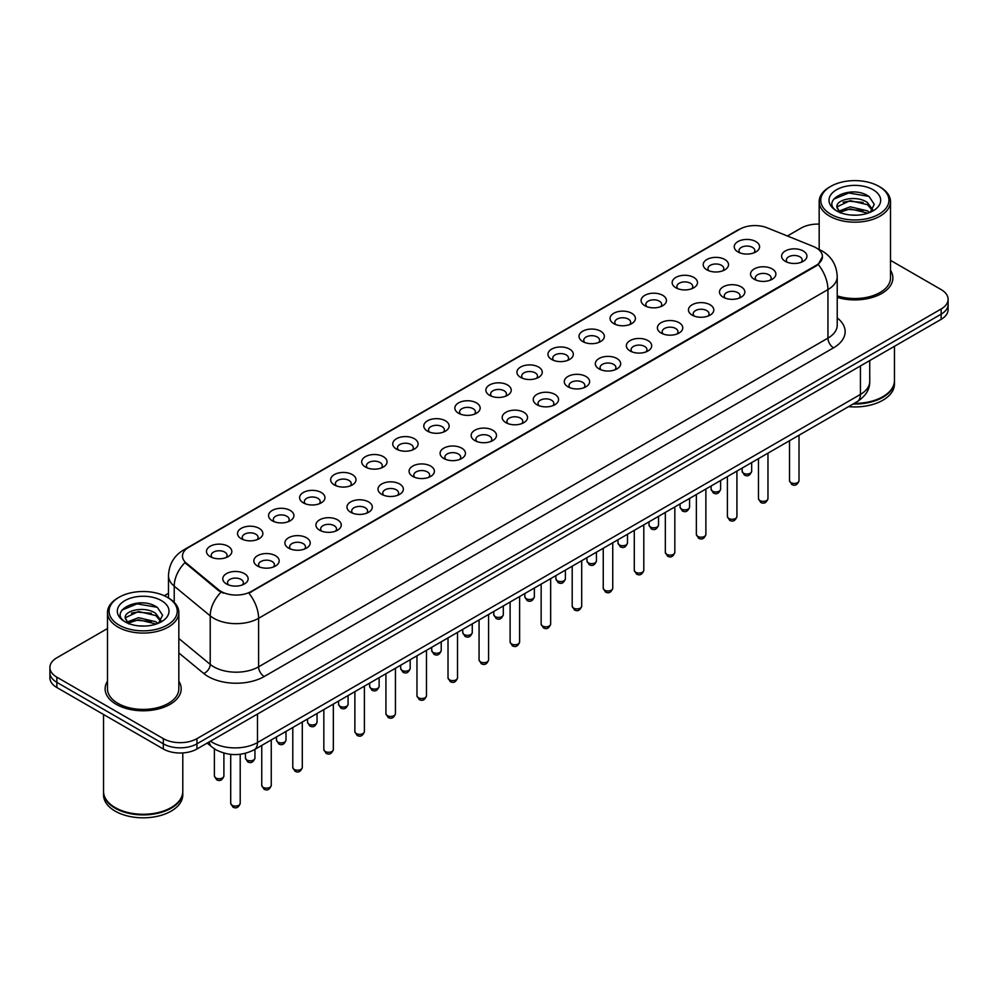 <?xml version="1.0" encoding="UTF-8"?>
<svg xmlns="http://www.w3.org/2000/svg" width="998" height="998" viewBox="0 0 998 998"><rect width="100%" height="100%" fill="white"/><g stroke="black" fill="none" stroke-linecap="round" stroke-linejoin="round"><path stroke-width="1.5" d="M706.896 269.847L706.896 269.847A12.675 7.323 180 0 1 706.896 259.505A12.675 7.323 180 0 1 724.835 259.505A12.675 7.323 180 0 1 724.835 269.847A12.675 7.323 180 0 1 706.896 269.847M722.752 270.82A7.922 4.578 0 0 0 723.787 268.562A7.922 4.578 0 0 0 721.467 265.318A7.922 4.578 0 0 0 712.834 264.333A7.922 4.578 0 0 0 707.944 268.562A7.922 4.578 0 0 0 708.979 270.82M675.858 287.773L675.858 287.773A12.675 7.323 180 0 1 675.858 277.419A12.675 7.323 180 0 1 693.785 277.419A12.675 7.323 180 0 1 693.785 287.773A12.675 7.323 180 0 1 675.858 287.773M691.701 288.746A7.922 4.578 0 0 0 692.749 286.476A7.922 4.578 0 0 0 690.429 283.245A7.922 4.578 0 0 0 681.784 282.259A7.922 4.578 0 0 0 676.894 286.476A7.922 4.578 0 0 0 677.929 288.746M644.808 305.7L644.808 305.7A12.675 7.323 180 0 1 644.808 295.346A12.675 7.323 180 0 1 662.747 295.346A12.675 7.323 180 0 1 662.747 305.7A12.675 7.323 180 0 1 644.808 305.7M660.664 306.673A7.922 4.578 0 0 0 661.699 304.402A7.922 4.578 0 0 0 659.379 301.171A7.922 4.578 0 0 0 650.746 300.173A7.922 4.578 0 0 0 645.856 304.402A7.922 4.578 0 0 0 646.891 306.673M613.77 323.626L613.77 323.626A12.675 7.323 180 0 1 613.77 313.272A12.675 7.323 180 0 1 631.697 313.272A12.675 7.323 180 0 1 631.697 323.626A12.675 7.323 180 0 1 613.77 323.626M629.613 324.587A7.922 4.578 0 0 0 630.661 322.329A7.922 4.578 0 0 0 628.341 319.098A7.922 4.578 0 0 0 619.696 318.1A7.922 4.578 0 0 0 614.805 322.329A7.922 4.578 0 0 0 615.841 324.587M582.72 341.541L582.72 341.541A12.675 7.323 180 0 1 582.72 331.199A12.675 7.323 180 0 1 600.646 331.199A12.675 7.323 180 0 1 600.646 341.541A12.675 7.323 180 0 1 582.72 341.541M598.575 342.514A7.922 4.578 0 0 0 599.611 340.256A7.922 4.578 0 0 0 597.291 337.012A7.922 4.578 0 0 0 588.658 336.027A7.922 4.578 0 0 0 583.755 340.256A7.922 4.578 0 0 0 584.803 342.514M551.669 359.467L551.669 359.467A12.675 7.323 180 0 1 551.669 349.113A12.675 7.323 180 0 1 569.609 349.113A12.675 7.323 180 0 1 569.609 359.467A12.675 7.323 180 0 1 551.669 359.467M567.525 360.44A7.922 4.578 0 0 0 568.561 358.17A7.922 4.578 0 0 0 566.24 354.939A7.922 4.578 0 0 0 557.608 353.953A7.922 4.578 0 0 0 552.717 358.17A7.922 4.578 0 0 0 553.753 360.44M520.632 377.394L520.632 377.394A12.675 7.323 180 0 1 520.632 367.039A12.675 7.323 180 0 1 538.558 367.039A12.675 7.323 180 0 1 538.558 377.394A12.675 7.323 180 0 1 520.632 377.394M536.487 378.367A7.922 4.578 0 0 0 537.523 376.096A7.922 4.578 0 0 0 535.202 372.865A7.922 4.578 0 0 0 526.57 371.867A7.922 4.578 0 0 0 521.667 376.096A7.922 4.578 0 0 0 522.715 378.367M489.581 395.32L489.581 395.32A12.675 7.323 180 0 1 489.581 384.966A12.675 7.323 180 0 1 507.52 384.966A12.675 7.323 180 0 1 507.52 395.32A12.675 7.323 180 0 1 489.581 395.32M505.437 396.293A7.922 4.578 0 0 0 506.473 394.023A7.922 4.578 0 0 0 504.152 390.792A7.922 4.578 0 0 0 495.519 389.794A7.922 4.578 0 0 0 490.629 394.023A7.922 4.578 0 0 0 491.665 396.293M458.544 413.234L458.544 413.234A12.675 7.323 180 0 1 458.544 402.893A12.675 7.323 180 0 1 476.47 402.893A12.675 7.323 180 0 1 476.47 413.234A12.675 7.323 180 0 1 458.544 413.234M474.387 414.207A7.922 4.578 0 0 0 475.435 411.949A7.922 4.578 0 0 0 473.114 408.706A7.922 4.578 0 0 0 464.469 407.72A7.922 4.578 0 0 0 459.579 411.949A7.922 4.578 0 0 0 460.627 414.207M427.493 431.161L427.493 431.161A12.675 7.323 180 0 1 427.493 420.807A12.675 7.323 180 0 1 445.432 420.807A12.675 7.323 180 0 1 445.432 431.161A12.675 7.323 180 0 1 427.493 431.161M443.349 432.134A7.922 4.578 0 0 0 444.384 429.876A7.922 4.578 0 0 0 442.064 426.633A7.922 4.578 0 0 0 433.431 425.647A7.922 4.578 0 0 0 428.541 429.876A7.922 4.578 0 0 0 429.577 432.134M396.456 449.088L396.456 449.088A12.675 7.323 180 0 1 396.456 438.733A12.675 7.323 180 0 1 414.382 438.733A12.675 7.323 180 0 1 414.382 449.088A12.675 7.323 180 0 1 396.456 449.088M412.299 450.061A7.922 4.578 0 0 0 413.347 447.79A7.922 4.578 0 0 0 411.026 444.559A7.922 4.578 0 0 0 402.381 443.561A7.922 4.578 0 0 0 397.491 447.79A7.922 4.578 0 0 0 398.526 450.061M365.405 467.014L365.405 467.014A12.675 7.323 180 0 1 365.405 456.66A12.675 7.323 180 0 1 383.344 456.66A12.675 7.323 180 0 1 383.344 467.014A12.675 7.323 180 0 1 365.405 467.014M381.261 467.987A7.922 4.578 0 0 0 382.296 465.717A7.922 4.578 0 0 0 379.976 462.486A7.922 4.578 0 0 0 371.343 461.488A7.922 4.578 0 0 0 366.453 465.717A7.922 4.578 0 0 0 367.489 467.987M334.367 484.941L334.367 484.941A12.675 7.323 180 0 1 334.367 474.586A12.675 7.323 180 0 1 352.294 474.586A12.675 7.323 180 0 1 352.294 484.941A12.675 7.323 180 0 1 334.367 484.941M350.211 485.901A7.922 4.578 0 0 0 351.259 483.643A7.922 4.578 0 0 0 348.926 480.4A7.922 4.578 0 0 0 340.293 479.414A7.922 4.578 0 0 0 335.403 483.643A7.922 4.578 0 0 0 336.438 485.901M303.317 502.855L303.317 502.855A12.675 7.323 180 0 1 303.317 492.501A12.675 7.323 180 0 1 321.244 492.501A12.675 7.323 180 0 1 321.244 502.855A12.675 7.323 180 0 1 303.317 502.855M319.173 503.828A7.922 4.578 0 0 0 320.208 501.57A7.922 4.578 0 0 0 317.888 498.326A7.922 4.578 0 0 0 309.255 497.341A7.922 4.578 0 0 0 304.353 501.57A7.922 4.578 0 0 0 305.4 503.828M272.267 520.781L272.267 520.781A12.675 7.323 180 0 1 272.267 510.427A12.675 7.323 180 0 1 290.206 510.427A12.675 7.323 180 0 1 290.206 520.781A12.675 7.323 180 0 1 272.267 520.781M288.123 521.754A7.922 4.578 0 0 0 289.158 519.484A7.922 4.578 0 0 0 286.838 516.253A7.922 4.578 0 0 0 278.205 515.255A7.922 4.578 0 0 0 273.315 519.484A7.922 4.578 0 0 0 274.35 521.754M241.229 538.708L241.229 538.708A12.675 7.323 180 0 1 241.229 528.354A12.675 7.323 180 0 1 259.156 528.354A12.675 7.323 180 0 1 259.156 538.708A12.675 7.323 180 0 1 241.229 538.708M257.085 539.681A7.922 4.578 0 0 0 258.12 537.411A7.922 4.578 0 0 0 255.8 534.179A7.922 4.578 0 0 0 247.155 533.182A7.922 4.578 0 0 0 242.264 537.411A7.922 4.578 0 0 0 243.312 539.681M210.179 556.635L210.179 556.635A12.675 7.323 180 0 1 210.179 546.28A12.675 7.323 180 0 1 228.118 546.28A12.675 7.323 180 0 1 228.118 556.635A12.675 7.323 180 0 1 210.179 556.635M226.035 557.595A7.922 4.578 0 0 0 227.07 555.337A7.922 4.578 0 0 0 224.75 552.094A7.922 4.578 0 0 0 216.117 551.108A7.922 4.578 0 0 0 211.227 555.337A7.922 4.578 0 0 0 212.262 557.595M737.946 251.933L737.946 251.933A12.675 7.323 180 0 1 737.946 241.578A12.675 7.323 180 0 1 755.873 241.578A12.675 7.323 180 0 1 755.873 251.933A12.675 7.323 180 0 1 737.946 251.933M753.802 252.893A7.922 4.578 0 0 0 754.837 250.635A7.922 4.578 0 0 0 752.517 247.404A7.922 4.578 0 0 0 743.872 246.406A7.922 4.578 0 0 0 738.982 250.635A7.922 4.578 0 0 0 740.029 252.893M754.251 279.265L754.251 279.265A12.675 7.323 180 0 1 754.251 268.911A12.675 7.323 180 0 1 772.178 268.911A12.675 7.323 180 0 1 772.178 279.265A12.675 7.323 180 0 1 754.251 279.265M770.107 280.238A7.922 4.578 0 0 0 771.142 277.968A7.922 4.578 0 0 0 768.822 274.737A7.922 4.578 0 0 0 760.189 273.751A7.922 4.578 0 0 0 755.286 277.968A7.922 4.578 0 0 0 756.334 280.238M723.201 297.192L723.201 297.192A12.675 7.323 180 0 1 723.201 286.838A12.675 7.323 180 0 1 741.14 286.838A12.675 7.323 180 0 1 741.14 297.192A12.675 7.323 180 0 1 723.201 297.192M739.056 298.165A7.922 4.578 0 0 0 740.092 295.895A7.922 4.578 0 0 0 737.771 292.663A7.922 4.578 0 0 0 729.139 291.666A7.922 4.578 0 0 0 724.249 295.895A7.922 4.578 0 0 0 725.284 298.165M692.163 315.118L692.163 315.118A12.675 7.323 180 0 1 692.163 304.764A12.675 7.323 180 0 1 710.089 304.764A12.675 7.323 180 0 1 710.089 315.118A12.675 7.323 180 0 1 692.163 315.118M708.019 316.079A7.922 4.578 0 0 0 709.054 313.821A7.922 4.578 0 0 0 706.734 310.59A7.922 4.578 0 0 0 698.101 309.592A7.922 4.578 0 0 0 693.198 313.821A7.922 4.578 0 0 0 694.246 316.079M661.113 333.033L661.113 333.033A12.675 7.323 180 0 1 661.113 322.678A12.675 7.323 180 0 1 679.052 322.678A12.675 7.323 180 0 1 679.052 333.033A12.675 7.323 180 0 1 661.113 333.033M676.968 334.006A7.922 4.578 0 0 0 678.004 331.748A7.922 4.578 0 0 0 675.683 328.504A7.922 4.578 0 0 0 667.051 327.519A7.922 4.578 0 0 0 662.161 331.748A7.922 4.578 0 0 0 663.196 334.006M630.075 350.959L630.075 350.959A12.675 7.323 180 0 1 630.075 340.605A12.675 7.323 180 0 1 648.001 340.605A12.675 7.323 180 0 1 648.001 350.959A12.675 7.323 180 0 1 630.075 350.959M645.918 351.932A7.922 4.578 0 0 0 646.966 349.662A7.922 4.578 0 0 0 644.646 346.431A7.922 4.578 0 0 0 636 345.445A7.922 4.578 0 0 0 631.11 349.662A7.922 4.578 0 0 0 632.146 351.932M599.025 368.886L599.025 368.886A12.675 7.323 180 0 1 599.025 358.531A12.675 7.323 180 0 1 616.964 358.531A12.675 7.323 180 0 1 616.964 368.886A12.675 7.323 180 0 1 599.025 368.886M614.88 369.859A7.922 4.578 0 0 0 615.916 367.588A7.922 4.578 0 0 0 613.595 364.357A7.922 4.578 0 0 0 604.963 363.359A7.922 4.578 0 0 0 600.072 367.588A7.922 4.578 0 0 0 601.108 369.859M567.987 386.812L567.987 386.812A12.675 7.323 180 0 1 567.987 376.458A12.675 7.323 180 0 1 585.913 376.458A12.675 7.323 180 0 1 585.913 386.812A12.675 7.323 180 0 1 567.987 386.812M583.83 387.773A7.922 4.578 0 0 0 584.878 385.515A7.922 4.578 0 0 0 582.558 382.284A7.922 4.578 0 0 0 573.912 381.286A7.922 4.578 0 0 0 569.022 385.515A7.922 4.578 0 0 0 570.058 387.773M536.936 404.726L536.936 404.726A12.675 7.323 180 0 1 536.936 394.385A12.675 7.323 180 0 1 554.876 394.385A12.675 7.323 180 0 1 554.876 404.726A12.675 7.323 180 0 1 536.936 404.726M552.792 405.699A7.922 4.578 0 0 0 553.828 403.441A7.922 4.578 0 0 0 551.507 400.198A7.922 4.578 0 0 0 542.875 399.212A7.922 4.578 0 0 0 537.984 403.441A7.922 4.578 0 0 0 539.02 405.699M505.899 422.653L505.899 422.653A12.675 7.323 180 0 1 505.899 412.299A12.675 7.323 180 0 1 523.825 412.299A12.675 7.323 180 0 1 523.825 422.653A12.675 7.323 180 0 1 505.899 422.653M521.742 423.626A7.922 4.578 0 0 0 522.777 421.356A7.922 4.578 0 0 0 520.457 418.125A7.922 4.578 0 0 0 511.824 417.139A7.922 4.578 0 0 0 506.934 421.356A7.922 4.578 0 0 0 507.97 423.626M474.848 440.58L474.848 440.58A12.675 7.323 180 0 1 474.848 430.225A12.675 7.323 180 0 1 492.775 430.225A12.675 7.323 180 0 1 492.775 440.58A12.675 7.323 180 0 1 474.848 440.58M490.704 441.553A7.922 4.578 0 0 0 491.74 439.282A7.922 4.578 0 0 0 489.419 436.051A7.922 4.578 0 0 0 480.786 435.053A7.922 4.578 0 0 0 475.884 439.282A7.922 4.578 0 0 0 476.932 441.553M443.798 458.506L443.798 458.506A12.675 7.323 180 0 1 443.798 448.152A12.675 7.323 180 0 1 461.737 448.152A12.675 7.323 180 0 1 461.737 458.506A12.675 7.323 180 0 1 443.798 458.506M459.654 459.467A7.922 4.578 0 0 0 460.689 457.209A7.922 4.578 0 0 0 458.369 453.978A7.922 4.578 0 0 0 449.736 452.98A7.922 4.578 0 0 0 444.846 457.209A7.922 4.578 0 0 0 445.881 459.467M412.76 476.42L412.76 476.42A12.675 7.323 180 0 1 412.76 466.078A12.675 7.323 180 0 1 430.687 466.078A12.675 7.323 180 0 1 430.687 476.42A12.675 7.323 180 0 1 412.76 476.42M428.616 477.393A7.922 4.578 0 0 0 429.651 475.135A7.922 4.578 0 0 0 427.331 471.892A7.922 4.578 0 0 0 418.686 470.906A7.922 4.578 0 0 0 413.796 475.135A7.922 4.578 0 0 0 414.844 477.393M381.71 494.347L381.71 494.347A12.675 7.323 180 0 1 381.71 483.993A12.675 7.323 180 0 1 399.649 483.993A12.675 7.323 180 0 1 399.649 494.347A12.675 7.323 180 0 1 381.71 494.347M397.566 495.32A7.922 4.578 0 0 0 398.601 493.049A7.922 4.578 0 0 0 396.281 489.818A7.922 4.578 0 0 0 387.648 488.833A7.922 4.578 0 0 0 382.758 493.049A7.922 4.578 0 0 0 383.793 495.32M350.672 512.273L350.672 512.273A12.675 7.323 180 0 1 350.672 501.919A12.675 7.323 180 0 1 368.599 501.919A12.675 7.323 180 0 1 368.599 512.273A12.675 7.323 180 0 1 350.672 512.273M366.516 513.246A7.922 4.578 0 0 0 367.563 510.976A7.922 4.578 0 0 0 365.243 507.745A7.922 4.578 0 0 0 356.598 506.747A7.922 4.578 0 0 0 351.708 510.976A7.922 4.578 0 0 0 352.743 513.246M319.622 530.2L319.622 530.2A12.675 7.323 180 0 1 319.622 519.846A12.675 7.323 180 0 1 337.561 519.846A12.675 7.323 180 0 1 337.561 530.2A12.675 7.323 180 0 1 319.622 530.2M335.478 531.173A7.922 4.578 0 0 0 336.513 528.903A7.922 4.578 0 0 0 334.193 525.672A7.922 4.578 0 0 0 325.56 524.674A7.922 4.578 0 0 0 320.67 528.903A7.922 4.578 0 0 0 321.705 531.173M288.584 548.114L288.584 548.114A12.675 7.323 180 0 1 288.584 537.772A12.675 7.323 180 0 1 306.511 537.772A12.675 7.323 180 0 1 306.511 548.114A12.675 7.323 180 0 1 288.584 548.114M304.427 549.087A7.922 4.578 0 0 0 305.475 546.829A7.922 4.578 0 0 0 303.143 543.586A7.922 4.578 0 0 0 294.51 542.6A7.922 4.578 0 0 0 289.62 546.829A7.922 4.578 0 0 0 290.655 549.087M257.534 566.041L257.534 566.041A12.675 7.323 180 0 1 257.534 555.686A12.675 7.323 180 0 1 275.46 555.686A12.675 7.323 180 0 1 275.46 566.041A12.675 7.323 180 0 1 257.534 566.041M273.39 567.014A7.922 4.578 0 0 0 274.425 564.756A7.922 4.578 0 0 0 272.105 561.512A7.922 4.578 0 0 0 263.472 560.527A7.922 4.578 0 0 0 258.569 564.756A7.922 4.578 0 0 0 259.617 567.014M226.484 583.967L226.484 583.967A12.675 7.323 180 0 1 226.484 573.613A12.675 7.323 180 0 1 244.423 573.613A12.675 7.323 180 0 1 244.423 583.967A12.675 7.323 180 0 1 226.484 583.967M242.339 584.94A7.922 4.578 0 0 0 243.375 582.67A7.922 4.578 0 0 0 241.054 579.439A7.922 4.578 0 0 0 232.422 578.441A7.922 4.578 0 0 0 227.532 582.67A7.922 4.578 0 0 0 228.567 584.94M785.301 261.339L785.301 261.339A12.675 7.323 180 0 1 785.301 250.985A12.675 7.323 180 0 1 803.228 250.985A12.675 7.323 180 0 1 803.228 261.339A12.675 7.323 180 0 1 785.301 261.339M801.145 262.312A7.922 4.578 0 0 0 802.192 260.054A7.922 4.578 0 0 0 799.86 256.81A7.922 4.578 0 0 0 791.227 255.825A7.922 4.578 0 0 0 786.337 260.054A7.922 4.578 0 0 0 787.372 262.312M813.32 246.469A21.395 12.35 180 0 1 816.177 247.853A21.395 12.35 180 0 1 822.439 256.586A21.395 12.35 180 0 1 816.177 265.318L251.309 591.44A21.395 12.35 180 0 1 218.662 589.793L186.352 563.146A21.395 12.35 180 0 1 182.472 556.061A21.395 12.35 180 0 1 188.747 547.328L739.768 229.203A21.395 12.35 180 0 1 767.175 227.818L813.32 246.469M107.497 681.185A38.036 21.956 0 0 0 105.127 688.82A38.036 21.956 0 0 0 116.267 704.351A38.036 21.956 0 0 0 157.721 709.116A38.036 21.956 0 0 0 181.199 688.82A38.036 21.956 0 0 0 178.829 681.185A38.036 21.956 0 0 1 181.199 688.82A38.036 21.956 0 0 1 157.721 709.116A38.036 21.956 0 0 1 116.267 704.351A38.036 21.956 0 0 1 105.127 688.82A38.036 21.956 0 0 1 107.497 681.185M822.439 256.586L818.248 264.458L816.177 265.955L248.901 593.161A27.732 16.018 60 0 1 258.594 618.298A31.699 18.301 180 0 1 213.772 618.298A31.699 18.301 180 0 1 210.216 615.853L174.213 586.163A31.699 18.301 180 0 1 168.487 575.671L168.487 597.977M107.497 628.528L56.861 657.769A23.777 13.723 0 0 0 49.9 667.475L49.9 677.829A23.777 13.723 0 0 0 56.861 687.535L163.335 748.999L163.335 743.822A23.777 13.723 0 0 0 196.955 743.822L941.139 314.183A23.777 13.723 0 0 0 948.1 304.465A23.777 13.723 0 0 1 941.139 314.183L196.955 743.822A23.777 13.723 0 0 1 163.335 743.822L56.861 682.358L163.335 743.822L163.335 738.645A23.777 13.723 0 0 0 196.955 738.645L941.139 309.006A23.777 13.723 0 0 0 948.1 299.3A23.777 13.723 0 0 0 941.139 289.582L890.503 260.353M49.9 672.652A23.777 13.723 0 0 0 56.861 682.358A23.777 13.723 0 0 1 49.9 672.652M223.465 593.161L218.662 590.729L184.904 562.635A27.732 18.55 129.5 0 0 174.213 586.163L174.213 602.343M837.222 297.404A38.036 21.956 0 0 0 892.873 277.943A38.036 21.956 0 0 0 890.503 270.296A38.036 21.956 0 0 1 892.873 277.943A38.036 21.956 0 0 1 837.222 297.404M819.171 224.113A23.777 13.723 0 0 0 801.045 228.118L787.397 235.99M168.487 593.323L164.296 595.744M49.9 667.475A23.777 13.723 0 0 0 56.861 677.18L163.335 738.645M163.335 748.999A23.777 13.723 0 0 0 196.955 748.999L941.139 319.348A23.777 13.723 0 0 0 948.1 309.642L948.1 299.3M830.748 214.208A34.082 19.673 0 0 0 878.939 214.208A34.082 19.673 0 0 0 878.939 186.377L880.061 187.025A35.666 20.584 0 0 1 890.503 201.584A35.666 20.584 0 0 1 868.485 220.608A35.666 20.584 0 0 1 829.625 216.142A35.666 20.584 0 0 1 819.171 201.584A35.666 20.584 0 0 1 829.625 187.025L830.748 186.377A34.082 19.673 0 0 0 830.748 214.208M837.222 295.845A35.666 20.584 0 0 0 890.503 277.943L890.503 201.584M854.201 403.379A39.621 22.879 0 0 0 882.856 396.68A39.621 22.879 0 0 0 894.457 380.5L894.457 346.306M854.039 403.466A39.234 22.642 0 0 0 882.581 396.842A39.234 22.642 0 0 0 882.719 396.755M853.115 404.003A39.621 22.879 0 0 0 894.457 381.149A39.621 22.879 0 0 0 894.457 380.824M848.537 406.648A39.621 22.879 0 0 0 894.457 384.055L894.457 381.149M850.508 215.007L856.546 215.181M838.669 211.214L850.196 206.811L867.511 210.852L869.607 212.537M839.73 212.312L850.196 208.856L867.886 213.173M836.923 206.873L839.892 212.462M836.96 207.422C835.027 199.45 856.895 194.71 867.511 202.631L872.651 209.742M837.035 207.921L837.534 206.586L850.196 200.648L867.511 204.69L872.252 210.279M870.219 212.287L874.26 204.341L869.146 196.618C851.007 183.582 818.797 200.76 837.397 211.289L838.32 211.85M873.113 189.745A25.836 14.92 0 0 0 836.561 189.745A25.836 14.92 0 0 0 836.561 210.84A25.836 14.92 0 0 0 873.113 210.84A25.836 14.92 0 0 0 873.113 189.745M840.279 212.986L836.998 207.721M880.061 187.025L878.939 186.377A34.082 19.673 0 0 0 830.748 186.377M833.617 199.213L848.787 192.988L868.796 196.381M843.098 202.232L848.787 201.197L863.07 202.432M843.098 210.453L848.787 209.418L863.07 210.64M119.061 625.085A34.082 19.673 0 0 0 167.252 625.085A34.082 19.673 0 0 0 167.252 597.266L168.375 597.914A35.666 20.584 0 0 1 178.829 612.473A35.666 20.584 0 0 1 156.811 631.497A35.666 20.584 0 0 1 117.939 627.031A35.666 20.584 0 0 1 107.497 612.473A35.666 20.584 0 0 1 117.939 597.914L119.061 597.266A34.082 19.673 0 0 0 119.061 625.085M107.497 612.473L107.497 688.82A35.666 20.584 0 0 0 117.939 703.378A35.666 20.584 0 0 0 156.811 707.844A35.666 20.584 0 0 0 178.829 688.82L178.829 612.473M171.045 807.644A39.234 22.642 0 0 1 170.895 807.719A39.234 22.642 0 0 1 115.419 807.719L115.144 807.557A39.621 22.879 0 0 0 171.182 807.557A39.621 22.879 0 0 0 182.784 791.389L182.784 752.941M103.543 791.713A39.621 22.879 0 0 0 103.543 792.038A39.621 22.879 0 0 0 115.144 808.205A39.621 22.879 0 0 0 158.32 813.17A39.621 22.879 0 0 0 182.784 792.038A39.621 22.879 0 0 0 182.784 791.713M103.543 792.038L103.543 794.944A39.621 22.879 0 0 0 115.144 811.125A39.621 22.879 0 0 0 158.32 816.077A39.621 22.879 0 0 0 182.784 794.944L182.784 792.038M138.834 625.883L144.872 626.058M126.983 622.091L138.522 617.687L155.825 621.742L157.921 623.426M128.043 623.201L138.522 619.746L156.212 624.049M125.249 617.75L128.206 623.338M125.286 618.311C123.353 610.327 145.221 605.599 155.825 613.521L160.977 620.631M125.361 618.797L125.86 617.475L138.522 611.524L155.825 615.579L160.566 621.168M158.532 623.164L162.587 615.217L157.459 607.508C139.333 594.471 107.11 611.637 125.723 622.178L126.646 622.74M161.439 600.621A25.836 14.92 0 0 0 124.887 600.621A25.836 14.92 0 0 0 124.887 621.729A25.836 14.92 0 0 0 161.439 621.729A25.836 14.92 0 0 0 161.439 600.621M128.605 623.875L125.324 618.598M103.543 714.481L103.543 791.389A39.621 22.879 0 0 0 115.144 807.557L115.419 807.719M168.375 597.914L167.252 597.266A34.082 19.673 0 0 0 119.061 597.266M121.943 610.09L137.113 603.865L157.11 607.271M131.424 613.121L137.113 612.086L151.397 613.308M131.424 621.342L137.113 620.307L151.397 621.529M251.309 591.44L251.309 592.076M218.662 589.793L218.662 590.729M186.352 563.146L186.352 564.095M816.177 265.318L816.177 265.955M837.222 317.925A39.621 22.879 180 0 1 833.542 347.828L264.208 676.532A7.922 4.578 60 0 1 258.594 666.826L827.941 338.122A31.699 18.301 0 0 0 837.222 325.173L837.222 276.646A31.699 18.301 180 0 1 827.941 289.582A27.732 16.018 -120 0 0 818.248 264.458M264.208 676.532A39.621 22.879 180 0 1 208.17 676.532A39.621 22.879 180 0 1 203.729 673.475L178.829 652.942M221.02 592.201A27.732 18.55 129.5 0 0 210.216 615.853L210.216 664.381A31.699 18.301 0 0 0 213.772 666.826A31.699 18.301 0 0 0 258.594 666.826L258.594 618.298L827.941 289.582L827.941 338.122A7.922 4.578 60 0 0 833.542 347.828M837.222 276.646C836.686 265.243 831.683 256.698 822.19 251.009L818.198 249.051A27.732 12.986 112 0 0 817.824 248.914M186.389 548.95A27.732 16.018 -120 0 0 183.507 550.035C174.026 555.724 169.024 564.269 168.487 575.671M183.507 550.035L737.435 230.226A27.732 16.018 60 0 1 739.543 229.328M196.955 738.645L196.955 748.999M941.139 309.006L941.139 319.348M56.861 677.18L56.861 687.535M178.829 638.495L210.216 664.381A7.922 5.302 -50.5 0 1 203.729 673.475M210.516 741.177A31.699 18.301 0 0 0 212.649 742.537A31.699 18.301 0 0 0 257.484 742.537L860.438 394.41A31.699 18.301 0 0 0 869.732 381.473C869.957 389.332 865.765 396.069 857.157 401.67L254.191 749.785A15.856 9.157 60 0 0 257.484 742.537L257.484 714.057M860.438 365.942L860.438 394.41A15.856 9.157 60 0 1 857.157 401.67M209.231 741.913A15.856 10.604 129.5 0 0 212 747.065L207.185 743.098M799.011 480.699C797.452 484.978 795.019 486.226 791.726 484.454L789.505 480.699A4.753 2.745 0 0 0 790.903 482.645A4.753 2.745 0 0 0 796.08 483.232A4.753 2.745 0 0 0 799.011 480.699L799.011 435.24M743.547 473.227A4.753 2.745 0 0 0 748.725 473.825A4.753 2.745 0 0 0 751.669 471.281C750.097 475.559 747.664 476.819 744.371 475.036L742.15 471.281A4.753 2.745 0 0 0 743.547 473.227M767.973 498.626C766.402 502.905 763.969 504.152 760.676 502.381L758.468 498.626A4.753 2.745 0 0 0 759.852 500.559A4.753 2.745 0 0 0 765.042 501.158A4.753 2.745 0 0 0 767.973 498.626L767.973 453.154M736.923 516.552C735.364 520.819 732.931 522.079 729.625 520.307L727.417 516.552A4.753 2.745 0 0 0 728.814 518.486A4.753 2.745 0 0 0 733.992 519.085A4.753 2.745 0 0 0 736.923 516.552L736.923 471.081M705.885 534.466C704.314 538.745 701.881 539.993 698.588 538.221L696.367 534.466A4.753 2.745 0 0 0 697.764 536.413A4.753 2.745 0 0 0 702.941 537.011A4.753 2.745 0 0 0 705.885 534.466L705.885 489.008M674.835 552.393C673.276 556.672 670.843 557.919 667.537 556.148L665.329 552.393A4.753 2.745 0 0 0 666.726 554.339A4.753 2.745 0 0 0 671.904 554.925A4.753 2.745 0 0 0 674.835 552.393L674.835 506.934M712.497 491.153A4.753 2.745 0 0 0 717.687 491.74A4.753 2.745 0 0 0 720.618 489.207C719.059 493.486 716.626 494.734 713.32 492.962L711.112 489.207A4.753 2.745 0 0 0 712.497 491.153M681.459 509.067A4.753 2.745 0 0 0 686.636 509.666A4.753 2.745 0 0 0 689.581 507.134C688.009 511.413 685.576 512.66 682.283 510.889L680.062 507.134A4.753 2.745 0 0 0 681.459 509.067M650.409 526.994A4.753 2.745 0 0 0 655.599 527.593A4.753 2.745 0 0 0 658.53 525.06C656.971 529.327 654.538 530.587 651.232 528.815L649.024 525.06A4.753 2.745 0 0 0 650.409 526.994M643.797 570.32C642.225 574.599 639.793 575.846 636.499 574.075L634.279 570.32A4.753 2.745 0 0 0 635.676 572.253A4.753 2.745 0 0 0 640.853 572.852A4.753 2.745 0 0 0 643.797 570.32L643.797 524.861M612.747 588.246C611.188 592.513 608.755 593.773 605.449 592.001L603.241 588.246A4.753 2.745 0 0 0 604.626 590.18A4.753 2.745 0 0 0 609.815 590.779A4.753 2.745 0 0 0 612.747 588.246L612.747 542.775M581.709 606.16C580.137 610.439 577.705 611.699 574.411 609.915L572.191 606.16A4.753 2.745 0 0 0 573.588 608.106A4.753 2.745 0 0 0 578.765 608.705A4.753 2.745 0 0 0 581.709 606.16L581.709 560.701M619.371 544.92A4.753 2.745 0 0 0 624.548 545.519A4.753 2.745 0 0 0 627.48 542.974C625.921 547.253 623.488 548.513 620.195 546.729L617.974 542.974A4.753 2.745 0 0 0 619.371 544.92M588.321 562.847A4.753 2.745 0 0 0 593.511 563.433A4.753 2.745 0 0 0 596.442 560.901C594.87 565.18 592.438 566.427 589.144 564.656L586.936 560.901A4.753 2.745 0 0 0 588.321 562.847M557.283 580.774A4.753 2.745 0 0 0 562.46 581.36A4.753 2.745 0 0 0 565.392 578.828C563.833 583.106 561.4 584.354 558.094 582.582L555.886 578.828A4.753 2.745 0 0 0 557.283 580.774M550.659 624.087C549.087 628.366 546.654 629.613 543.361 627.842L541.153 624.087A4.753 2.745 0 0 0 542.538 626.033A4.753 2.745 0 0 0 547.727 626.619A4.753 2.745 0 0 0 550.659 624.087L550.659 578.628M519.609 642.013C518.049 646.292 515.617 647.54 512.311 645.768L510.103 642.013A4.753 2.745 0 0 0 511.5 643.947A4.753 2.745 0 0 0 516.677 644.546A4.753 2.745 0 0 0 519.609 642.013L519.609 596.554M488.571 659.94C486.999 664.206 484.566 665.466 481.273 663.695L479.065 659.94A4.753 2.745 0 0 0 480.45 661.874A4.753 2.745 0 0 0 485.639 662.472A4.753 2.745 0 0 0 488.571 659.94L488.571 614.469M457.521 677.854C455.961 682.133 453.529 683.393 450.223 681.609L448.015 677.854A4.753 2.745 0 0 0 449.412 679.8A4.753 2.745 0 0 0 454.589 680.399A4.753 2.745 0 0 0 457.521 677.854L457.521 632.395M426.483 695.781C424.911 700.06 422.478 701.307 419.185 699.536L416.964 695.781A4.753 2.745 0 0 0 418.362 697.727A4.753 2.745 0 0 0 423.539 698.313A4.753 2.745 0 0 0 426.483 695.781L426.483 650.322M526.233 598.688A4.753 2.745 0 0 0 531.41 599.287A4.753 2.745 0 0 0 534.354 596.754C532.782 601.021 530.35 602.281 527.056 600.509L524.836 596.754A4.753 2.745 0 0 0 526.233 598.688M495.195 616.614A4.753 2.745 0 0 0 500.372 617.213A4.753 2.745 0 0 0 503.304 614.668C501.745 618.947 499.312 620.207 496.006 618.423L493.798 614.668A4.753 2.745 0 0 0 495.195 616.614M464.145 634.541A4.753 2.745 0 0 0 469.322 635.127A4.753 2.745 0 0 0 472.266 632.595C470.694 636.874 468.262 638.121 464.968 636.35L462.748 632.595A4.753 2.745 0 0 0 464.145 634.541M433.095 652.467A4.753 2.745 0 0 0 438.284 653.054A4.753 2.745 0 0 0 441.216 650.521C439.656 654.8 437.224 656.048 433.918 654.276L431.71 650.521A4.753 2.745 0 0 0 433.095 652.467M402.057 670.382A4.753 2.745 0 0 0 407.234 670.98A4.753 2.745 0 0 0 410.178 668.448C408.606 672.727 406.174 673.974 402.88 672.203L400.66 668.448A4.753 2.745 0 0 0 402.057 670.382M395.433 713.707C393.873 717.986 391.441 719.234 388.135 717.462L385.927 713.707A4.753 2.745 0 0 0 387.311 715.653A4.753 2.745 0 0 0 392.501 716.24A4.753 2.745 0 0 0 395.433 713.707L395.433 668.248M364.395 731.634C362.823 735.9 360.39 737.16 357.097 735.389L354.876 731.634A4.753 2.745 0 0 0 356.274 733.567A4.753 2.745 0 0 0 361.451 734.166A4.753 2.745 0 0 0 364.395 731.634L364.395 686.162M333.344 749.548C331.785 753.827 329.352 755.087 326.047 753.303L323.839 749.548A4.753 2.745 0 0 0 325.223 751.494A4.753 2.745 0 0 0 330.413 752.093A4.753 2.745 0 0 0 333.344 749.548L333.344 704.089M302.294 767.474C300.735 771.753 298.302 773.001 295.009 771.229L292.788 767.474A4.753 2.745 0 0 0 294.185 769.421A4.753 2.745 0 0 0 299.363 770.007A4.753 2.745 0 0 0 302.294 767.474L302.294 722.016M271.256 785.401C269.685 789.68 267.252 790.927 263.959 789.156L261.75 785.401A4.753 2.745 0 0 0 263.135 787.347A4.753 2.745 0 0 0 268.325 787.933A4.753 2.745 0 0 0 271.256 785.401L271.256 739.942M240.206 803.328C238.647 807.607 236.214 808.854 232.908 807.083L230.7 803.328A4.753 2.745 0 0 0 232.097 805.261A4.753 2.745 0 0 0 237.274 805.86A4.753 2.745 0 0 0 240.206 803.328L240.206 754.288M371.006 688.308A4.753 2.745 0 0 0 376.196 688.907A4.753 2.745 0 0 0 379.128 686.362C377.556 690.641 375.123 691.901 371.83 690.117L369.622 686.362A4.753 2.745 0 0 0 371.006 688.308M339.969 706.235A4.753 2.745 0 0 0 345.146 706.834A4.753 2.745 0 0 0 348.077 704.289C346.518 708.568 344.085 709.815 340.792 708.044L338.571 704.289A4.753 2.745 0 0 0 339.969 706.235M308.918 724.161A4.753 2.745 0 0 0 314.108 724.748A4.753 2.745 0 0 0 317.04 722.215C315.468 726.494 313.035 727.742 309.742 725.97L307.534 722.215A4.753 2.745 0 0 0 308.918 724.161M277.881 742.075A4.753 2.745 0 0 0 283.058 742.674A4.753 2.745 0 0 0 285.989 740.142C284.43 744.421 281.997 745.668 278.692 743.897L276.483 740.142A4.753 2.745 0 0 0 277.881 742.075M246.83 760.002A4.753 2.745 0 0 0 252.007 760.601A4.753 2.745 0 0 0 254.952 758.056C253.38 762.335 250.947 763.595 247.654 761.823L245.433 758.056A4.753 2.745 0 0 0 246.83 760.002M215.78 777.929A4.753 2.745 0 0 0 220.97 778.527A4.753 2.745 0 0 0 223.901 775.982C222.342 780.261 219.909 781.509 216.603 779.737L214.395 775.982A4.753 2.745 0 0 0 215.78 777.929M737.435 230.226L742.524 227.856M254.191 749.785C241.441 756.197 228.692 756.197 215.93 749.785L212 747.065M869.732 381.473L869.732 360.577M789.505 480.699L789.505 440.729M751.669 471.281L751.669 462.573M742.15 471.281L742.15 468.062M758.468 498.626L758.468 458.656M727.417 516.552L727.417 476.57M696.367 534.466L696.367 494.497M665.329 552.393L665.329 512.423M720.618 489.207L720.618 480.5M711.112 489.207L711.112 485.989M689.581 507.134L689.581 498.426M680.062 507.134L680.062 503.915M658.53 525.06L658.53 516.34M649.024 525.06L649.024 521.842M819.171 249.475L819.171 201.584M634.279 570.32L634.279 530.35M603.241 588.246L603.241 548.264M572.191 606.16L572.191 566.19M627.48 542.974L627.48 534.267M617.974 542.974L617.974 539.756M596.442 560.901L596.442 552.193M586.936 560.901L586.936 557.682M565.392 578.828L565.392 570.12M555.886 578.828L555.886 575.609M541.153 624.087L541.153 584.117M510.103 642.013L510.103 602.044M479.065 659.94L479.065 619.958M448.015 677.854L448.015 637.884M416.964 695.781L416.964 655.811M534.354 596.754L534.354 588.034M524.836 596.754L524.836 593.536M503.304 614.668L503.304 605.961M493.798 614.668L493.798 611.45M472.266 632.595L472.266 623.887M462.748 632.595L462.748 629.376M441.216 650.521L441.216 641.814M431.71 650.521L431.71 647.303M410.178 668.448L410.178 659.74M400.66 668.448L400.66 665.229M385.927 713.707L385.927 673.737M354.876 731.634L354.876 691.651M323.839 749.548L323.839 709.578M292.788 767.474L292.788 727.505M261.75 785.401L261.75 745.431M230.7 803.328L230.7 754.376M379.128 686.362L379.128 677.654M369.622 686.362L369.622 683.143M348.077 704.289L348.077 695.581M338.571 704.289L338.571 701.07M317.04 722.215L317.04 713.508M307.534 722.215L307.534 718.997M285.989 740.142L285.989 731.434M276.483 740.142L276.483 736.923M254.952 758.056L254.952 749.348M245.433 758.056L245.433 753.303M223.901 775.982L223.901 753.091M214.395 775.982L214.395 748.837"/></g></svg>
